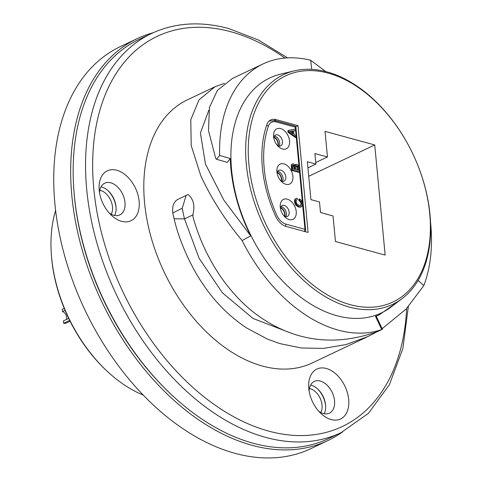 <?xml version="1.0" encoding="UTF-8"?>
<svg xmlns="http://www.w3.org/2000/svg" width="482" height="482" viewBox="0 0 482 482"><rect width="100%" height="100%" fill="white"/><g stroke="black" fill="none" stroke-linecap="round" stroke-linejoin="round"><path stroke-width="0.72" d="M289.959 131.61L292.737 130.917L292.996 133.701L289.718 131.447L292.737 130.917M292.044 131.243L292.231 133.171M299.129 167.501L296.147 135.828L293.96 134.339L293.622 130.779L295.635 130.435L295.496 128.971L288.561 130.381L288.712 131.923L296.285 137.298L295.593 137.623L288.019 132.255L288.712 131.923M287.278 199.15A11.05 7.188 -115.4 0 1 296.225 211.544A11.05 7.188 -115.4 0 1 289.206 219.581A11.05 7.188 -115.4 0 1 285.115 217.147A11.05 7.188 -115.4 0 1 280.235 206.868A11.05 7.188 -115.4 0 1 287.278 199.15M283.94 163.862A11.05 7.188 -115.4 0 1 292.887 176.255A11.05 7.188 -115.4 0 1 285.874 184.293A11.05 7.188 -115.4 0 1 281.777 181.859A11.05 7.188 -115.4 0 1 276.903 171.574A11.05 7.188 -115.4 0 1 283.94 163.862M280.602 128.574A11.05 7.188 -115.4 0 1 289.549 140.967A11.05 7.188 -115.4 0 1 282.536 149.004A11.05 7.188 -115.4 0 1 278.445 146.57A11.05 7.188 -115.4 0 1 273.565 136.286A11.05 7.188 -115.4 0 1 280.602 128.574M293.646 130.984L295.635 130.435M288.561 130.381L287.875 130.706L288.019 132.255M292.044 164.169L291.339 164.94L291.622 170.339L298.876 172.321L299.563 171.99L299.183 167.995L298.376 165.422L296.816 164.29L295.858 164.314L295.165 165.483L293.55 163.82L292.598 163.904L292.026 164.615L292.309 170.013L299.563 171.99L302.407 202.181M295.858 164.314L294.863 164.874M300.617 205.555L301.208 205.272L299.195 205.465L297.033 204.109L296.056 201.747L296.285 200.217L297.334 199.62L297.207 198.301L296.201 198.415L294.863 199.325L294.442 201.807L295.779 205.199L298.713 207.133L300.798 207.091L301.991 206.41L302.702 203.597L302.19 201.651L301.123 200.084L299.467 198.915L299.587 200.235L301.166 201.584L301.78 203.38L300.931 205.44M299.467 198.915L298.774 199.241L298.9 200.56L300.479 201.916L301.087 203.705L300.521 205.597M296.472 199.958L296.779 199.741M295.484 128.971L295.309 127.14L276.138 121.91C272.39 121.06 269.8 122.494 268.36 126.206A105.968 68.962 64.6 0 0 276.776 215.213C279.012 219.925 282.018 222.889 285.802 224.094L304.973 229.33A2.006 0.741 -5.4 0 1 305.594 229.793L295.936 127.603A2.006 2.006 0 0 0 294.46 125.856L275.288 120.621L269.474 121.012L268.709 121.44M294.46 125.856A2.006 1.332 -74.7 0 1 295.309 127.14A2.006 0.741 -5.4 0 1 295.936 127.603M295.647 126.742L297.997 125.627L275.891 119.596A15.062 9.803 -115.4 0 0 270.751 119.916A15.062 9.803 -115.4 0 0 266.974 124.392A106.45 69.275 -115.4 0 0 275.668 216.34A15.062 9.803 -115.4 0 0 285.989 226.395L308.088 232.426L297.997 125.627M143.238 395.083A125.531 81.693 -115.4 0 1 106.763 370.869L105.956 370.104A123.525 80.386 -115.4 0 1 51.393 255.129L51.315 254.02A125.531 81.693 -115.4 0 1 55.617 210.453M106.763 370.869A125.531 81.693 -115.4 0 1 51.315 254.02M342.521 431.944A222.443 144.763 -115.4 0 1 327.905 440.566L310.962 448.603A222.443 144.763 -115.4 0 1 114.83 360.843A222.443 144.763 -115.4 0 1 66.709 106.799A222.443 144.763 -115.4 0 1 120.229 46.676L137.171 38.638A222.443 144.763 -115.4 0 1 153.089 32.764M327.905 440.566A222.443 144.763 -115.4 0 1 131.779 352.8A222.443 144.763 -115.4 0 1 83.657 98.756A222.443 144.763 -115.4 0 1 137.171 38.638M73.788 188.956L73.867 190.065A218.93 142.473 64.6 0 0 170.568 393.842L171.375 394.601A220.937 143.781 -115.4 0 1 73.788 188.956A220.937 143.781 -115.4 0 1 139.196 39.343L151.595 33.457A220.937 143.781 64.6 0 0 96.737 242.398A220.937 143.781 64.6 0 0 265.63 437.373A220.937 143.781 64.6 0 0 341.039 432.667L368.423 413.321L389.372 384.769L402.862 348.6L408.338 306.66M341.039 432.667L328.64 438.548A220.937 143.781 -115.4 0 1 253.231 443.259A220.937 143.781 -115.4 0 1 171.375 394.601M224.473 83.35L215.153 86.67L187.329 99.87A145.618 94.767 64.6 0 0 144.57 202.711A145.618 94.767 64.6 0 0 312.191 362.982L367.953 336.52L377.02 331.773M348.685 399.464A27.619 17.973 -115.4 0 1 320.922 413.478A27.619 17.973 -115.4 0 1 308.787 388.57A27.619 17.973 -115.4 0 1 308.721 387.769A27.619 17.973 -115.4 0 1 326.639 368.567A27.619 17.973 -115.4 0 1 348.685 399.464M139.129 201.223A27.619 17.973 -115.4 0 1 111.36 215.237A27.619 17.973 -115.4 0 1 99.232 190.336A27.619 17.973 -115.4 0 1 99.165 189.528A27.619 17.973 -115.4 0 1 117.078 170.327A27.619 17.973 -115.4 0 1 139.129 201.223M177.641 199.482L177.756 199.428C173.737 201.747 172.08 206.26 172.785 212.966A145.618 94.767 -115.4 0 0 174.123 218.786C179.256 241.639 191.999 268.691 203.175 284.482C214.707 301.738 229.167 316.222 246.555 327.935L267.618 339.201L279.825 343.594L301.292 347.992L323.524 348.39L346.004 344.582L367.953 336.52M382.13 328.682L406.007 309.149L423.817 285.603A145.618 94.767 64.6 0 0 430.522 222.136M177.756 199.428L188.088 194.523C193.463 199.084 195.096 205.645 192.987 214.201L192.927 216.659C199.729 241.235 210.694 263.618 225.835 283.82C242.657 305.22 256.303 315.541 272.173 324.603C305.281 342.732 340.696 344.937 378.43 331.23L381.75 329.567L375.484 316.349L379.075 314.939L397.74 301.937M375.484 316.349L376.183 316.126L382.461 329.375L381.75 329.567A145.618 94.767 64.6 0 1 242.097 240.542L250.724 235.879C239.5 213.833 231.282 186.528 230.233 158.536L227.305 162.404L216.623 159.289L219.647 155.451L230.233 158.536M215.153 86.67L199.084 99.756L190.776 119.741L191.209 145.588L200.874 175.996C211.67 199.006 225.407 220.521 242.097 240.542M423.817 285.603L418.123 280.379M325.766 71.571L310.703 60.262A145.618 94.767 64.6 0 0 263.106 63.913A145.618 94.767 64.6 0 0 219.647 155.451M310.703 60.262L311.703 69.366M402.301 298.466L391.161 306.95A130.05 84.633 -115.4 0 1 293.797 291.652A130.05 84.633 -115.4 0 1 231.589 169.821A130.05 84.633 -115.4 0 1 280.681 74.138L294.297 70.866A127.14 82.741 64.6 0 0 246.314 164.41A127.14 82.741 64.6 0 0 307.118 283.512A127.14 82.741 64.6 0 0 402.301 298.466A127.14 82.741 64.6 0 0 429.998 214.556A127.14 82.741 64.6 0 0 294.297 70.866M263.106 63.913L232.487 78.445L217.418 90.387L209.435 107.402L208.501 130.616L215.683 158.331L216.623 159.289M208.851 110.191L200.41 133.026L205.459 164.073L223.823 200.108L250.724 235.879M186.106 195.463L182.238 208.23A130.556 84.959 64.6 0 0 184.51 218.876L199.066 258.225L222.389 292.797L253.08 318.488L289.441 332.52M248.905 164.248A125.157 81.446 64.6 0 0 350.257 304.666A125.157 81.446 64.6 0 0 429.727 213.61A125.157 81.446 64.6 0 0 328.375 73.192A125.157 81.446 64.6 0 0 248.905 164.248M335.454 241.524L385.148 255.092L374.737 144.949L325.043 131.381L327.459 156.969L314.909 153.541L315.909 164.085L307.347 161.747L310.926 199.638L319.488 201.976L320.482 212.514L333.032 215.942L335.454 241.524M315.909 164.085L307.926 167.869M327.459 156.969L315.758 162.518M374.737 144.949L308.721 176.279M302.672 205.019L304.973 229.33A2.006 1.332 105.3 0 1 304.329 231.402M309.089 390.902A17.575 11.435 -115.4 0 1 314.312 381.413A17.575 11.435 -115.4 0 1 334.544 400.753A17.575 11.435 -115.4 0 1 329.381 413.164A17.575 11.435 -115.4 0 1 318.729 411.212M324.163 413.725A17.575 11.435 64.6 0 0 325.633 405.513A17.575 11.435 64.6 0 0 325.591 405.001A17.575 11.435 64.6 0 0 317.867 389.155A17.575 11.435 64.6 0 0 310.583 385.106M317.469 388.793A19.581 12.743 -115.4 0 1 325.663 406.049M320.747 412.484A14.562 9.477 64.6 0 0 321.259 411.411A14.562 9.477 64.6 0 0 319.717 397.409A14.562 9.477 64.6 0 0 309.378 388.534M99.527 192.661A17.575 11.435 -115.4 0 1 104.757 183.172A17.575 11.435 -115.4 0 1 124.989 202.512A17.575 11.435 -115.4 0 1 119.825 214.924A17.575 11.435 -115.4 0 1 109.167 212.972M114.602 215.484A17.575 11.435 64.6 0 0 116.072 207.272A17.575 11.435 64.6 0 0 116.029 206.766A17.575 11.435 64.6 0 0 108.311 190.914A17.575 11.435 64.6 0 0 101.021 186.865M107.914 190.553A19.581 12.743 -115.4 0 1 116.102 207.814M111.185 214.243A14.562 9.477 64.6 0 0 111.704 213.171A14.562 9.477 64.6 0 0 110.161 199.168A14.562 9.477 64.6 0 0 99.822 190.294M64.245 308.39L62.323 309.299L62.54 311.619L65.088 310.414M69.667 320.367L63.636 323.229A7.531 4.904 -115.4 0 0 66.209 323.067L70.095 321.229M68.703 318.397L63.419 320.91L63.636 323.229M66.299 319.542A5.019 3.266 64.6 0 0 65.932 314.867A5.019 3.266 64.6 0 0 62.54 311.619M280.446 208.495A6.025 3.922 -115.4 0 1 282.217 205.555A6.025 3.922 -115.4 0 1 284.272 205.428A6.025 3.922 -115.4 0 1 288.875 210.748A6.025 3.922 -115.4 0 1 287.38 216.442A6.025 3.922 -115.4 0 1 285.326 216.575A6.025 3.922 -115.4 0 1 283.988 215.954M281.042 206.639A6.025 3.922 -115.4 0 1 281.518 206.736A6.025 3.922 -115.4 0 1 285.724 210.929A6.025 3.922 -115.4 0 1 285.802 216.671M284.832 216.406A6.025 3.922 64.6 0 0 280.632 207.561M280.53 207.971A5.525 3.597 -115.4 0 1 284.446 216.225M277.114 173.201A6.025 3.922 -115.4 0 1 278.879 170.267A6.025 3.922 -115.4 0 1 280.934 170.14A6.025 3.922 -115.4 0 1 285.543 175.454A6.025 3.922 -115.4 0 1 284.043 181.154A6.025 3.922 -115.4 0 1 281.988 181.28A6.025 3.922 -115.4 0 1 280.651 180.666M277.704 171.351A6.025 3.922 -115.4 0 1 278.18 171.447A6.025 3.922 -115.4 0 1 282.386 175.641A6.025 3.922 -115.4 0 1 282.464 181.383M281.494 181.112A6.025 3.922 64.6 0 0 277.295 172.273M277.192 172.677A5.525 3.597 -115.4 0 1 281.114 180.937M273.776 137.912A6.025 3.922 -115.4 0 1 275.541 134.978A6.025 3.922 -115.4 0 1 277.602 134.852A6.025 3.922 -115.4 0 1 282.205 140.166A6.025 3.922 -115.4 0 1 280.711 145.865A6.025 3.922 -115.4 0 1 278.65 145.992A6.025 3.922 -115.4 0 1 277.319 145.377M274.366 136.057A6.025 3.922 -115.4 0 1 274.842 136.159A6.025 3.922 -115.4 0 1 279.048 140.352A6.025 3.922 -115.4 0 1 279.126 146.088M278.156 145.823A6.025 3.922 64.6 0 0 273.963 136.978M273.86 137.388A5.525 3.597 -115.4 0 1 277.777 145.642M291.622 170.339L292.309 170.013M296.147 169.772L295.912 166.29L296.231 165.688L296.918 165.597L297.864 166.362L298.515 170.423L296.147 169.772M296.231 165.688L296.918 165.597L296.225 165.928L297.177 166.688L297.774 170.218M293.11 168.947L293.032 165.344L293.797 165.175L294.839 166.242L295.219 169.519L293.11 168.947M293.032 165.344L293.797 165.175L293.11 165.501L294.147 166.567L294.478 169.321M295.544 166.019L296.225 165.928M296.201 198.415L295.556 199L295.129 201.476L296.466 204.874L299.406 206.802L301.491 206.76M298.9 200.56L299.587 200.235M296.129 135.822L295.623 130.441M274.216 120.392L275.891 119.596M284.928 58.051A215.918 140.515 64.6 0 0 230.89 31.758A215.918 140.515 64.6 0 0 93.791 188.848A215.918 140.515 64.6 0 0 268.637 431.095A215.918 140.515 64.6 0 0 406.621 308.51M174.123 218.786L184.51 218.876L192.812 214.942M172.785 212.966L182.238 208.23M269.498 121L268.817 121.319M276.138 121.91A2.006 1.332 -74.7 0 0 275.288 120.621M268.36 126.206A2.006 1.265 -161.2 0 0 266.588 125.495M285.802 224.094A2.006 1.332 105.3 0 1 285.181 226.136M291.279 166.742L291.972 166.417M291.339 164.94L292.026 164.615M297.177 166.688L297.864 166.362M297.629 168.658L298.316 168.326M294.147 166.567L294.839 166.242M294.303 167.471L294.996 167.146M294.863 199.325L295.556 199M294.442 201.807L295.129 201.476M301.087 203.705L301.78 203.38M300.479 201.916L301.166 201.584M298.713 207.133L299.406 206.802M295.779 205.199L296.466 204.874M287.567 57.87L258.406 39.994L228.763 28.552C200.645 20.991 174.918 22.624 151.595 33.457M376.213 316.186L379.075 314.939M304.859 231.547A2.006 2.006 0 0 0 305.594 229.793"/></g></svg>
